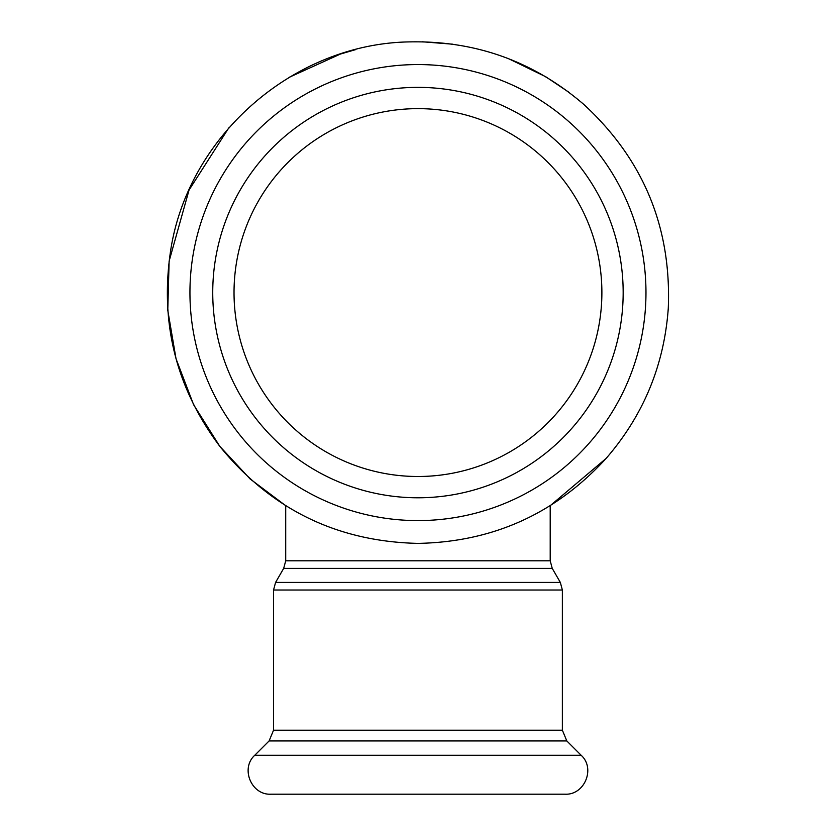<?xml version="1.0" encoding="UTF-8"?>
<svg xmlns="http://www.w3.org/2000/svg" width="836" height="836" viewBox="0 0 836 836"><rect width="100%" height="100%" fill="white"/><g stroke="black" fill="none" stroke-linecap="round" stroke-linejoin="round"><path stroke-width="1.25" d="M417.958 476.499A183.93 183.93 0 0 0 577.248 200.609A183.93 183.93 0 0 0 258.669 200.609A183.93 183.93 0 0 0 417.958 476.499M417.958 794.2L565.021 794.2C584.552 795.255 595.702 768.336 581.145 755.274L254.771 755.274C240.214 768.336 251.364 795.255 270.885 794.2L417.958 794.2M417.958 497.786A205.207 205.207 0 0 0 595.671 189.971A205.207 205.207 0 0 0 240.235 189.971A205.207 205.207 0 0 0 417.958 497.786M285.713 560.799L283.676 568.396L552.241 568.396L550.203 560.799L285.713 560.799L285.713 505.686L250.089 478.934L219.774 446.299L193.597 404.676L176.03 358.759L167.775 310.281L169.123 261.135L189.051 190.054L228.803 127.856M552.241 568.396L560.329 582.41L275.587 582.41L283.676 568.396M562.367 590.007L562.367 730.194L273.55 730.194L273.55 590.007L562.367 590.007L560.329 582.41M273.55 730.194L269.098 740.947L566.818 740.947L581.145 755.274M417.958 520.588A228.009 228.009 0 0 0 615.421 178.57A228.009 228.009 0 0 0 220.495 178.57A228.009 228.009 0 0 0 417.958 520.588M550.203 560.799L550.203 505.686L606.1 458.441M273.55 590.007L275.587 582.41M269.098 740.947L254.771 755.274M562.367 730.194L566.818 740.947M417.958 543.39C336.929 541.571 270.874 509.208 219.774 446.299C176.678 388.803 160.157 324.483 170.231 253.339C186.355 137.397 293.039 43.347 410.079 41.884C475.935 40.671 533.849 61.519 583.821 104.437C643.407 159.373 671.548 227.34 668.277 308.317C664.181 365.248 643.459 415.293 606.1 458.441C555.553 513.701 492.832 542.01 417.958 543.39M568.752 92.148L545.636 76.682L508.727 58.76M452.987 44.214L422.588 41.8M355.708 49.606L340.451 54.037L289.434 77.194"/></g></svg>
